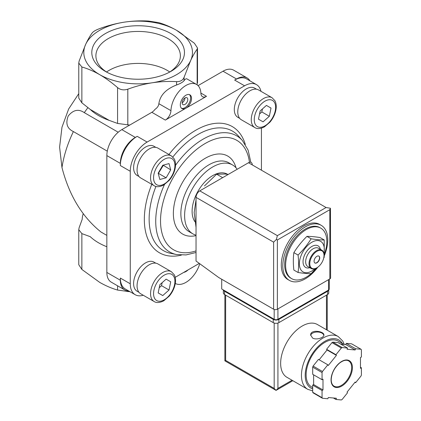 <?xml version="1.0" encoding="UTF-8"?>
<svg xmlns="http://www.w3.org/2000/svg" width="421" height="421" viewBox="0 0 421 421"><rect width="100%" height="100%" fill="white"/><g stroke="black" fill="none" stroke-linecap="round" stroke-linejoin="round"><path stroke-width="0.63" d="M118.206 132.231L84.311 112.66A84.8 48.962 -60 0 1 87.873 107.671M107.287 151.15L73.391 131.578C67.097 128.589 65.376 123.395 68.228 115.991C73.233 109.813 78.59 108.702 84.311 112.66M106.845 235.386L100.94 231.982C82.127 216.815 69.133 195.344 61.976 167.558A84.8 48.962 -60 0 1 73.391 131.578M78.769 93.651L68.644 109.002L61.976 127.216L59.593 147.176L61.976 167.558M324.212 239.97L319.997 237.539C314.929 236.739 310.572 236.349 306.93 236.37C301.857 241.38 297.5 246.801 293.858 252.632C293.148 257.957 293.148 263.767 293.858 270.061L298.068 272.492C298.784 267.167 298.784 261.357 298.068 255.063C303.141 250.058 307.498 244.638 311.14 238.807C316.208 239.607 320.565 239.996 324.212 239.97L324.212 257.399M316.613 267.951A29.149 16.829 -60 0 1 306.225 277.197A29.149 16.829 -60 0 1 291.648 278.639A29.149 16.829 -60 0 1 291.648 244.98A29.149 16.829 -60 0 1 320.797 228.145A29.149 16.829 -60 0 1 324.58 253.616M291.648 278.639L290.711 278.097A29.149 16.829 -60 0 1 290.711 244.438A29.149 16.829 -60 0 1 319.86 227.608L320.797 228.145M317.802 267.198A31.801 18.361 -60 0 1 305.288 278.818A31.801 18.361 -60 0 1 289.385 280.391A31.801 18.361 -60 0 1 289.385 243.67A31.801 18.361 -60 0 1 321.186 225.314A31.801 18.361 -60 0 1 324.428 255.421M289.385 280.391L287.885 279.528A31.801 18.361 -60 0 1 287.885 242.806A31.801 18.361 -60 0 1 319.686 224.446L321.186 225.314M316.318 268.119L311.14 273.661C307.498 273.682 303.141 273.292 298.068 272.492M293.858 252.632L298.068 255.063M306.93 236.37L311.14 238.807M318.797 256.068A3.973 2.294 -60 0 1 319.286 259.278A3.973 2.294 -60 0 1 316.718 262.699A3.973 2.294 -60 0 1 314.824 262.946M316.902 262.804A3.973 2.294 -60 0 1 314.919 263.004A3.973 2.294 -60 0 1 314.919 258.41A3.973 2.294 -60 0 1 318.892 256.115A3.973 2.294 -60 0 1 319.502 259.304A3.973 2.294 -60 0 1 316.902 262.804M316.718 267.888A10.599 6.12 -60 0 1 316.529 267.998L316.902 267.782A10.072 5.815 -60 0 1 309.782 263.672A10.072 5.815 -60 0 1 316.902 251.337A10.072 5.815 -60 0 1 324.023 255.447A10.072 5.815 -60 0 1 316.902 267.782L316.529 267.998A10.599 6.12 -60 0 1 311.23 268.524A10.599 6.12 -60 0 1 311.23 256.284A10.599 6.12 -60 0 1 321.828 250.163A10.599 6.12 -60 0 1 324.023 255.015A10.599 6.12 -60 0 1 324.023 255.237M311.23 268.524L307.856 266.577A10.599 6.12 -60 0 1 307.856 254.337A10.599 6.12 -60 0 1 318.455 248.216L321.828 250.163M309.814 267.709A12.456 7.189 -60 0 1 303.062 260.92A12.456 7.189 -60 0 1 311.161 246.895A12.456 7.189 -60 0 1 320.413 249.348M315.071 268.677A17.624 10.172 -60 0 1 311.845 271.029A17.624 10.172 -60 0 1 299.431 262.551A17.624 10.172 -60 0 1 314.008 241.217A17.624 10.172 -60 0 1 323.881 253.416M196.039 199.838L194.165 212.5L196.039 227.324M228.287 174.405L225.082 174.036L216.62 174.178L222.304 177.462M216.62 174.178L204.469 185.935M130.068 291.748L117.575 290.064C111.681 288.369 105.734 285.812 99.724 282.391L81.869 269.451L78.769 264.709L78.769 229.687L81.869 233.613L90.247 236.67A55.956 32.306 0 0 0 106.845 246.743M99.724 74.664C93.662 71.223 87.71 68.66 81.869 66.992L78.769 63.082L79.127 61.077L85.663 44.368C87.868 39.663 90.047 35.843 92.194 32.922C93.357 31.459 95.856 30.012 99.693 28.596C107.729 25.649 115.859 23.513 124.074 22.192C132.315 20.966 140.44 20.587 148.46 21.05L158.701 22.634C164.59 24.329 170.542 26.891 176.552 30.312A54.325 31.364 180 0 1 190.613 60.608A54.325 31.364 180 0 1 152.197 82.784A54.325 31.364 180 0 1 99.724 74.664A54.325 31.364 180 0 1 85.663 44.368A54.325 31.364 180 0 1 124.074 22.192A54.325 31.364 180 0 1 176.552 30.312L194.402 43.247L197.502 47.989L197.144 49.157C194.991 52.093 192.813 55.909 190.613 60.608L184.077 77.317C182.914 80.264 180.42 81.706 176.583 81.642C168.542 81.185 160.417 81.563 152.197 82.784C143.961 84.105 135.83 86.242 127.81 89.189C123.921 90.452 120.506 89.926 117.575 87.605C111.681 82.495 105.734 78.185 99.724 74.664M83.237 213.721A55.956 32.306 0 0 0 82.195 219.32L79.127 227.703L78.769 229.687M78.769 63.082L78.769 98.104L81.869 102.829L90.247 109.439A55.956 32.306 0 0 0 109.202 120.385L117.575 123.442L129.689 125.09M90.247 109.439L109.202 120.385M170.894 33.575A46.326 26.744 180 0 1 170.894 71.402A46.326 26.744 180 0 1 105.376 71.402A46.326 26.744 180 0 1 105.382 33.575A46.326 26.744 180 0 1 170.894 33.575M165.327 120.096A7.952 4.589 120 0 0 170.947 110.655A21.203 12.241 120 0 1 180.498 89.789A21.203 12.241 120 0 1 196.523 84.437A21.203 12.241 120 0 1 200.896 93.362A7.952 4.589 120 0 0 202.538 96.709A7.952 4.589 120 0 0 206.511 96.314L165.327 120.096L151.839 112.302A7.952 4.589 120 0 0 154.996 109.36C157.375 107.744 158.664 105.855 158.87 103.687C160.027 95.362 165.932 89.126 176.583 84.974C180.409 83.579 182.903 82.137 184.077 80.643L184.077 77.317M175.32 283.438L175.289 283.422A21.203 12.241 120 0 0 175.32 283.438A21.203 12.241 120 0 0 199.759 263.735M196.523 84.437L186.971 78.922C186.156 78.48 185.193 79.053 184.077 80.643M188.108 269.877A9.278 5.357 -60 0 1 185.919 271.571A9.278 5.357 -60 0 1 183.735 272.398M260.988 91.336A23.85 13.772 120 0 0 256.5 84.632A23.85 13.772 120 0 0 244.575 85.81L147.129 142.066A23.85 13.772 120 0 0 130.268 171.279L130.268 283.796L120.332 278.06A23.85 13.772 120 0 0 125.274 288.98L135.204 294.711A23.85 13.772 120 0 0 143.256 295.247M120.332 278.06L120.332 280.223A21.203 12.241 120 0 0 124.727 289.927A21.203 12.241 120 0 0 128.642 290.922M151.839 112.302L121.832 129.626A21.203 12.241 120 0 0 106.845 155.591L106.845 272.434A21.203 12.241 120 0 0 111.233 282.138L124.727 289.927M147.129 142.066L137.199 136.336A23.85 13.772 120 0 0 120.332 165.542L120.332 163.38L106.845 155.591M137.199 136.336L135.325 137.414A21.203 12.241 120 0 0 120.332 163.38M185.919 108.208A7.952 4.589 -60 0 1 181.946 108.597A7.952 4.589 -60 0 1 181.946 99.419A7.952 4.589 -60 0 1 189.897 94.83A7.952 4.589 -60 0 1 191.113 101.198A7.952 4.589 -60 0 1 185.919 108.208M256.5 84.632L246.564 78.895A23.85 13.772 120 0 0 234.639 80.074L236.513 78.995L223.025 71.207L198.049 85.621M249.932 80.837A21.203 12.241 120 0 0 247.116 77.943A21.203 12.241 120 0 0 236.513 78.995M247.116 77.943L233.623 70.154A21.203 12.241 120 0 0 223.025 71.207M175.21 277.323L199.307 263.409M130.268 283.796A23.85 13.772 120 0 0 135.204 294.711M261.436 170.195L261.436 128.142M239.696 118.364L237.791 117.264A16.829 9.715 -60 0 1 237.791 97.83A16.829 9.715 -60 0 1 254.616 88.115L256.526 89.22M138.993 176.504L137.088 175.404A16.829 9.715 -60 0 1 137.088 155.97A16.829 9.715 -60 0 1 153.912 146.255L155.823 147.361M138.993 292.327L137.088 291.227A16.829 9.715 -60 0 1 137.088 271.792A16.829 9.715 -60 0 1 153.912 262.078L155.823 263.178M196.039 235.16A39.753 22.95 -60 0 1 192.839 233.834A39.753 22.95 -60 0 1 192.839 187.934A39.753 22.95 -60 0 1 232.592 164.985A39.753 22.95 -60 0 1 237.165 169.279M194.955 221.735A29.149 16.829 -60 0 1 200.101 187.871A29.149 16.829 -60 0 1 227.293 174.162L227.54 174.305M140.635 293.732A17.224 9.946 -60 0 1 140.635 273.845A17.224 9.946 -60 0 1 157.859 263.899L171.352 271.687A17.224 9.946 -60 0 0 154.128 281.633A17.224 9.946 -60 0 0 154.128 301.52L140.635 293.732M170.71 281.796L166.116 279.144L159.848 284.707L158.17 292.916L162.759 295.568L169.026 290.006L170.71 281.796L166.116 279.144M140.635 177.909A17.224 9.946 -60 0 1 140.635 158.022A17.224 9.946 -60 0 1 157.859 148.076L171.352 155.865A17.224 9.946 -60 0 0 154.128 165.811A17.224 9.946 -60 0 0 154.128 185.703L140.635 177.909M170.71 169.852L169.026 163.585L162.759 165.264L158.17 173.215L159.848 179.483L166.116 177.804L170.71 169.852L163.116 165.169M241.338 119.769A17.224 9.946 -60 0 1 241.338 99.882A17.224 9.946 -60 0 1 258.562 89.936L272.055 97.725A17.224 9.946 -60 0 0 254.831 107.671A17.224 9.946 -60 0 0 254.831 127.563L241.338 119.769M271.013 108.065L266.425 105.413L260.152 110.976L258.473 119.185L263.062 121.832L269.335 116.275L271.013 108.065L266.425 105.413M159.233 287.717L161.532 285.68L162.148 282.665M161.532 285.68L169.026 290.006M259.536 113.986L261.836 111.944L262.451 108.934M261.836 111.944L269.335 116.275M158.264 173.573L163.211 165.527M158.622 173.478L166.116 177.804M169.752 71.996A41.042 23.697 0 0 0 109.118 70.354A41.042 23.697 0 0 0 106.524 71.996M169.384 72.233A42.237 24.386 0 0 0 180.367 56.367A42.237 24.386 0 0 0 154.728 33.401A42.237 24.386 0 0 0 108.271 38.585A42.237 24.386 0 0 0 95.909 56.367A42.237 24.386 0 0 0 106.892 72.233M189.397 94.604A7.952 4.589 -60 0 1 190.039 101.087A7.952 4.589 -60 0 1 184.982 107.665A7.952 4.589 -60 0 1 181.504 108.281M184.982 104.419A3.973 2.294 -60 0 1 182.998 104.613A3.973 2.294 -60 0 1 182.998 100.024A3.973 2.294 -60 0 1 186.971 97.73A3.973 2.294 -60 0 1 187.582 100.914A3.973 2.294 -60 0 1 184.982 104.419M184.982 97.925A3.973 2.294 -60 0 1 182.172 102.798M221.709 279.249L221.709 288.985L274.182 319.281A2.652 1.531 0 0 0 277.928 319.281L328.522 290.069A2.652 1.531 0 0 0 329.296 288.985L329.296 279.234M329.832 209.684L277.365 239.975L276.418 239.433L277.365 235.649L199.786 190.86A5.299 3.058 120 0 0 196.039 197.354L196.039 261.031L218.715 277.518L273.618 309.219A2.652 1.531 0 0 0 277.365 309.219L329.832 278.928A2.652 1.531 0 0 0 330.611 277.844L330.443 208.242L329.832 209.684L329.832 278.928M199.786 190.86L248.506 162.732A5.299 3.058 120 0 1 252.258 164.895M330.443 208.242L326.086 207.521L248.506 162.732M276.418 239.433L273.618 242.143L273.618 309.219M344.273 344.42L342.773 341.094L338.231 336.542L317.434 324.533A30.475 17.598 120 0 0 293.947 332.695A30.475 17.598 120 0 0 280.644 363.365A30.475 17.598 120 0 0 286.959 377.316L307.756 389.325L312.687 390.904M312.592 338.052C316.403 340.347 324.191 337.589 323.902 335.048C324.302 331.111 310.256 329.122 310.656 335.048L312.592 338.052M335.953 399.471L341.32 399.95A31.801 18.361 120 0 0 342.141 399.476L347.514 392.793L347.046 392.13L355.161 382.036L355.629 382.7L360.997 376.021A31.801 18.361 120 0 0 361.407 374.964L361.407 367.801L360.471 368.343L360.471 357.524L361.407 356.982L361.407 349.825A31.801 18.361 120 0 0 360.997 349.241L355.629 348.762L355.161 349.967L347.046 349.241L347.514 348.035L342.141 347.557A31.801 18.361 120 0 0 341.32 348.03L335.953 354.708L336.421 355.377L328.306 365.47L327.838 364.802L322.465 371.485A31.801 18.361 120 0 0 322.054 372.543L322.054 379.7L322.996 379.163L322.996 389.983L322.054 390.52L322.054 397.682A31.801 18.361 120 0 0 322.465 398.266L327.838 398.745L328.306 397.54L336.421 398.261L335.953 399.471L333.39 397.992M313.624 374.832L313.624 384.573L312.687 385.11L312.687 392.272A31.801 18.361 120 0 0 313.098 392.856L322.465 398.266M312.687 392.272L322.054 397.682M327.838 364.802L318.471 359.392L313.098 366.075A31.801 18.361 120 0 0 312.687 367.133L322.054 372.543M313.098 366.075L322.465 371.485M347.514 348.035L338.142 342.626L332.774 342.147A31.801 18.361 120 0 0 331.953 342.62L341.32 348.03M332.774 342.147L342.141 347.557M340.705 344.104L345.788 344.557L346.257 343.352L351.63 343.831L360.997 349.241M312.687 367.133L312.687 374.295L322.054 379.7M331.953 342.62L326.58 349.298L327.049 349.967L319.155 359.792M274.182 323.033L274.182 388.415L276.055 390.388L224.872 360.839L225.645 360.392L225.645 295.153M292.827 380.705L276.055 390.388L277.928 388.415L277.928 323.033M343.868 344.383L338.116 341.068A26.502 15.298 120 0 0 317.697 348.167A26.502 15.298 120 0 0 306.13 374.832A26.502 15.298 120 0 0 311.619 386.967L312.687 387.583M360.471 367.259L361.407 367.801M346.257 343.352L355.629 348.762M345.788 344.557L355.161 349.967M326.58 349.298L335.953 354.708M327.049 349.967L336.421 355.377M313.624 384.573L322.996 389.983M312.687 385.11L322.054 390.52M354.94 382.305L355.629 382.7M328.748 289.922L328.748 292.884A3.973 2.294 180 0 1 327.585 294.505L278.865 322.633A3.973 2.294 180 0 1 273.245 322.633L224.525 294.505A3.973 2.294 180 0 1 223.356 292.884L223.356 289.937M328.712 289.948A3.973 2.294 180 0 1 327.585 291.258L278.865 319.386A3.973 2.294 180 0 1 273.245 319.386L224.525 291.258A3.973 2.294 180 0 1 223.398 289.958M323.86 335.405A6.625 3.826 0 0 0 317.229 332.006A6.625 3.826 0 0 0 310.682 335.463M117.575 285.801L117.575 290.064M81.869 233.613L81.869 269.451M81.869 102.829L81.869 66.992M117.575 123.442L117.575 87.605M127.81 290.885L127.81 291.648M127.81 125.026L127.81 89.189M197.144 84.842L197.144 49.157M176.583 84.974L176.583 81.642M170.947 110.655L158.87 103.687M120.332 280.223L106.845 272.434M135.325 137.414L121.832 129.626M206.511 96.314L200.88 93.067M130.268 171.279L120.332 165.542M244.575 85.81L234.639 80.074M181.398 255.11A72.854 42.063 -60 0 1 151.77 184.34M168.947 154.475A72.854 42.063 -60 0 1 245.296 144.435M164.464 184.545A67.039 38.706 -60 0 0 176.578 254.552L170.594 253.331A69.012 39.842 -60 0 1 155.933 186.44M172.852 157.017A69.012 39.842 -60 0 1 238.354 135.962L242.401 140.535A67.039 38.706 -60 0 0 175.525 165.321M196.039 250.884A63.203 36.49 -60 0 1 160.717 216.073A63.203 36.49 -60 0 1 204.127 144.124A63.203 36.49 -60 0 1 249.474 162.322M196.039 235.602A45.052 26.013 -60 0 1 183.03 181.498A45.052 26.013 -60 0 1 235.981 167.763M192.839 233.834L189.092 231.671A39.753 22.95 -60 0 1 189.092 185.772A39.753 22.95 -60 0 1 228.845 162.816L232.592 164.985M164.237 299.805A15.103 8.72 -60 0 1 154.991 286.643A15.103 8.72 -60 0 1 173.489 275.965A15.103 8.72 -60 0 1 164.237 299.805M164.237 183.982A15.103 8.72 -60 0 1 154.991 170.821A15.103 8.72 -60 0 1 173.489 160.143A15.103 8.72 -60 0 1 164.237 183.982M264.941 125.842A15.103 8.72 -60 0 1 255.689 112.681A15.103 8.72 -60 0 1 274.192 102.003A15.103 8.72 -60 0 1 264.941 125.842M277.365 239.975L277.365 309.219M273.618 242.143L196.039 197.354M277.365 235.649L326.086 207.521M328.522 290.069L328.522 279.681M274.182 319.281L274.182 309.467M277.928 319.281L277.928 308.893M338.231 336.542A30.475 17.598 120 0 0 314.745 344.704A30.475 17.598 120 0 0 301.447 375.374A30.475 17.598 120 0 0 307.756 389.325M331.053 379.921A15.103 8.72 120 0 0 347.072 381.352A15.103 8.72 120 0 0 347.072 359.987A15.103 8.72 120 0 0 331.053 379.921M326.459 329.743L326.459 295.153M292.048 380.258L277.928 388.415M274.182 388.415L225.645 360.392M342.362 343.515A27.828 16.066 120 0 0 320.234 344.61A27.828 16.066 120 0 0 305.193 375.374A27.828 16.066 120 0 0 312.687 388.888M334.069 386.157A14.577 8.415 120 0 0 348.646 377.742A14.577 8.415 120 0 0 348.646 360.913C346.236 359.587 343.204 360.323 339.537 363.113C334.348 367.791 331.574 373.322 331.206 379.705C331.285 382.947 332.237 385.099 334.069 386.157M327.585 291.258L327.585 294.505M278.865 319.386L278.865 322.633M273.245 319.386L273.245 322.633M224.525 291.258L224.525 294.505M324.023 255.447L324.023 255.015M197.507 83.011L197.507 47.989M250.842 162.327L248.132 150.181L242.401 140.535M176.578 254.552L186.04 254.926L196.039 252.484M154.128 301.52C156.475 303.078 159.701 302.831 163.801 300.773L169.237 296.131C171.9 292.969 173.762 289.448 174.831 285.564C175.952 281.333 175.757 277.718 174.241 274.713L171.352 271.687M154.128 185.703C156.475 187.256 159.701 187.008 163.801 184.951L169.237 180.309C171.9 177.146 173.762 173.626 174.831 169.742C175.952 165.511 175.757 161.896 174.241 158.896L171.352 155.865M254.831 127.563C257.178 129.121 260.404 128.868 264.504 126.81L269.94 122.169C272.598 119.006 274.466 115.486 275.529 111.602C276.65 107.371 276.455 103.755 274.945 100.756L272.055 97.725M224.872 360.839L224.872 294.705M327.238 330.196L327.238 294.705"/></g></svg>
